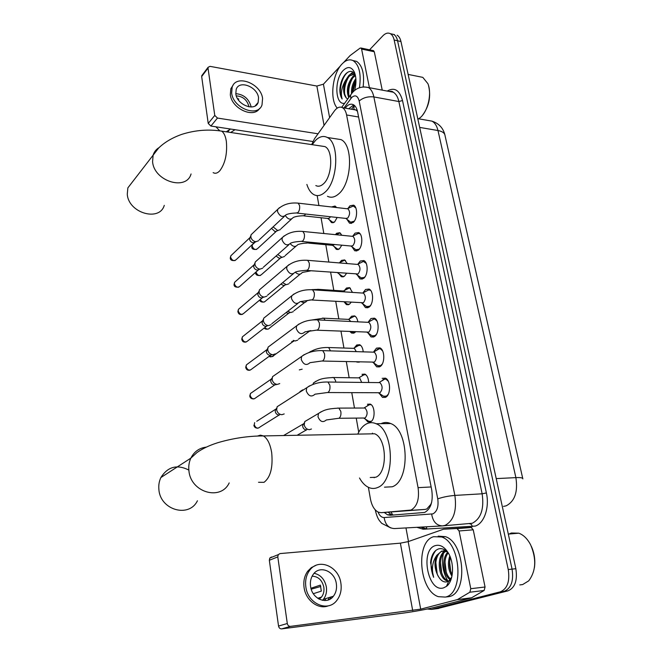 <?xml version="1.0" encoding="UTF-8"?>
<svg xmlns="http://www.w3.org/2000/svg" width="662" height="662" viewBox="0 0 662 662"><rect width="100%" height="100%" fill="white"/><g stroke="black" fill="none" stroke-linecap="round" stroke-linejoin="round"><path stroke-width="0.99" d="M337.165 217.467L334.591 221.969L331.447 222.548L329.337 219.718M331.513 206.966L335.046 206.039L336.536 207.545M341.807 245.18L339.44 248.871L336.329 249.375L334.144 246.529M335.427 234.654L336.627 233.264L339.805 232.726L341.873 235.291M346.458 273.464L344.381 276.294L341.319 276.724L339.06 273.861M339.97 262.251L341.518 260.389L344.645 259.918L347.169 263.575M351.083 302.335L349.42 304.255L346.408 304.611L344.149 301.922M344.819 290.039L346.499 288.036L349.586 287.639L352.482 292.414M355.593 331.819L354.559 332.771L351.605 333.06L349.958 331.579M349.759 318.381L351.572 316.229L354.609 315.906C356.264 316.808 357.339 318.786 357.828 321.831M359.665 361.932L356.512 361.857M354.782 347.302L356.752 344.985L359.723 344.728C361.675 345.821 362.842 348.195 363.223 351.853M367.435 404.242L370.248 404.11C375.164 405.88 375.445 419.675 370.596 421.81L367.865 421.909L365.192 418.98M348.08 208.273L349.941 205.808L353.599 205.146C357.836 206.925 357.463 219.296 353.069 222.54L349.495 223.152L346.888 219.246M353.045 235.771L355.047 233.148L358.663 232.569C363.066 234.398 362.759 247.083 358.233 250.219L354.708 250.749L352.002 246.81M358.109 263.832L360.252 261.035L363.819 260.547C368.395 262.4 368.171 275.425 363.504 278.445L360.029 278.892L357.215 274.929M363.264 292.463L365.565 289.476L369.082 289.071C373.823 290.966 373.691 304.355 368.883 307.242L365.465 307.607L362.544 303.626M368.511 321.691L370.985 318.505L374.435 318.174C379.367 320.102 379.326 333.871 374.369 336.627L371.018 336.917L367.989 332.912M373.873 351.53L376.512 348.121L379.889 347.864C385.019 349.826 385.085 364.009 379.971 366.624L376.695 366.831L373.55 362.809M382.156 378.35L385.458 378.168C390.779 380.162 390.969 394.784 385.689 397.233L382.495 397.382L379.235 393.336M368.386 487.315L370.422 498.916C371.787 505.793 374.452 510.22 378.424 512.198L381.213 512.678L425.045 509.417L426.816 508.995L430.805 504.37L431.682 502.21M381.213 512.678L411.069 510.046C417.192 506.447 419.526 498.983 418.07 487.654L346.59 114.965C345.845 111.282 344.463 108.849 342.444 107.658C339.722 106.342 337.016 107.476 334.327 111.05L314.533 138.689L311.678 144.606M357.182 110.231L355.941 110.033L357.463 111.299M445.749 138.755L445.501 137.655M355.941 110.033L354.6 109.52M317.164 195.58L318.91 205.526M321.053 217.732L323.826 233.512M325.787 244.692L328.84 262.069M330.628 272.256L333.805 290.361M335.75 301.425L338.82 318.91M340.98 331.207L343.934 348.03M346.317 361.618L349.147 377.737M351.77 392.674L354.468 408.049M356.239 418.127L358.713 432.228M362.04 374.311L364.936 374.121C367.195 375.428 368.444 378.217 368.668 382.495M394.519 34.623L393.741 34.449C395.578 35.525 396.852 37.635 397.564 40.771L512.065 569.113C513.811 580.913 511.18 588.319 504.179 591.332L433.651 609.114M397.126 35.21C398.963 36.286 400.237 38.388 400.957 41.524L515.855 568.699C517.61 580.466 514.978 587.856 507.953 590.86L437.276 608.643M384.283 512.471L387.51 514.804L390.274 515.276L424.673 512.438C430.888 508.871 433.254 501.432 431.765 490.128L357.604 111.969C356.851 108.328 355.461 105.912 353.434 104.728C350.67 103.404 347.922 104.538 345.192 108.129L345.183 108.138M447.926 581.071L447.62 580.582L447.926 581.071M447.562 580.491C442.919 572.125 441.513 563.188 443.341 553.697C441.513 563.188 442.919 572.125 447.562 580.491M369.553 49.832L382.81 35.864C385.433 33.191 387.949 32.471 390.348 33.688C392.177 34.763 393.443 36.873 394.155 40.018L508.251 569.535C509.997 581.36 507.373 588.783 500.373 591.803L431.417 609.404L427.296 609.015M408.487 541.516L405.963 527.928M390.348 33.688L393.741 34.449C395.578 35.525 396.852 37.635 397.564 40.771L512.065 569.113C513.811 580.913 511.18 588.319 504.179 591.332L435.066 608.924L438.699 608.452M348.717 108.75L353.74 104.91M393.6 515.028L391.292 514.548L388.056 512.214M329.295 597.505L328.137 599.987M459.097 530.974L456.987 528.516L443.573 529.203L471.104 527.382L473.231 529.815L459.097 530.974L470.773 588.708L485.064 586.995L484.129 590.479L471.344 597.918L434.545 607.368C425.401 609.578 414.867 611.506 402.951 613.144L281.673 628.883C280.018 628.9 278.975 627.957 278.537 626.062L287.3 623.513C287.747 625.441 288.798 626.393 290.469 626.376L420.684 609.148L457.467 599.573L469.846 592.225L470.773 588.708M473.231 529.815L485.064 586.995M443.573 529.203L408.173 541.624L400.378 543.154L280.018 553.581L278.255 554.64L277.792 556.883L269.335 560.275L278.537 626.062M269.335 560.275L269.806 558.058L271.552 557.007M277.792 556.883L287.3 623.513M310.577 586.416C312.017 598.953 326.937 605.25 333.408 596.222C336.048 592.722 337.016 588.535 336.329 583.652C334.79 571.074 319.672 564.86 313.25 574.351C310.842 577.744 309.957 581.766 310.577 586.416M322.51 600.335L323.404 599.333C326.035 595.874 327.011 591.737 326.349 586.929C324.719 579.341 320.648 574.79 314.136 573.284M313.325 593.706L321.31 591.116L320.375 585.109L310.95 588.253M319.2 599.168L321.492 597.091C323.577 594.327 324.355 591.034 323.826 587.202C322.154 580.119 318.248 576.445 312.108 576.188M315.799 565.422L311.322 567.615L307.656 571.281C304.446 575.849 303.246 581.269 304.073 587.525C305.678 600.417 318.422 609.942 328.344 605.813M340.88 583.164C338.762 566.051 318.157 557.619 309.435 570.636C306.225 575.22 305.033 580.648 305.861 586.921C307.797 603.967 328.038 612.549 336.85 600.376C340.491 595.593 341.84 589.859 340.88 583.164M318.596 598.837L318.786 597.943M311.214 589.188L320.813 586.458M329.916 599.209L330.917 597M324.67 600.55L325.836 598.58M531.371 546.407C534.408 553.192 535.434 560.226 534.441 567.5M509.061 534.035L511.362 533.009L518.818 533.183C523.551 534.929 527.498 538.843 530.667 544.925C536.625 559.117 535.988 571.091 528.739 580.831L522.649 584.571L519.769 584.918M433.61 536.7L441.587 536.973C460.909 542.699 464.285 593.797 445.311 597.083L438.376 596.677C418.988 590.686 415.322 541.574 433.61 536.7M438.161 536.146L445.369 536.65C464.741 542.36 468.133 593.326 449.117 596.619L446.163 596.975M448.654 553.614C445.576 549.642 442.274 548.053 438.774 548.848C434.098 550.494 431.351 555.095 430.548 562.65L433.643 577.33C431.318 568.823 432.385 561.467 436.846 555.261C433.9 562.352 434.479 569.527 438.583 576.792C440.983 580.706 443.706 582.403 446.734 581.881L448.828 580.913L451.757 577.049M443.532 587.881C427.875 593.02 419.766 549.717 435.339 545.612C440.056 544.313 444.359 546.729 448.24 552.878C454.645 563.147 453.669 581.335 446.436 586.391L443.532 587.881M445.94 551.256C437.309 555.865 439.477 577.727 447.735 580.566L446.569 580.698L448.538 581.112M445.327 551.057C436.2 554.913 438.021 577.769 446.569 580.698M448.745 581.112L450.582 580.648M448.174 552.993C442.597 559.58 444.79 575.369 451.095 579.308M447.653 552.373C441.008 558.827 443.672 576.9 450.847 579.986M450.375 557.412C448.861 563.511 449.473 569.27 452.22 574.69M449.779 555.931C447.446 563.254 448.166 570.015 451.947 576.213M446.064 550.842L442.828 550.983C435.447 552.762 433.345 568.749 438.583 576.792M447.073 551.76L441.653 551.098L436.846 555.261M444.434 549.725L441.024 555.716M447.189 584.662L448.356 584.472M449.589 562.104L450.714 571.24M445.013 562.079L446.238 572.167M444.781 549.923L444.119 550.734M444.037 550.834L442.53 553.358M440.412 562.096L441.728 573.052M435.795 562.154L437.185 573.921M447.214 584.604L448.298 584.538M435.869 550.345C430.317 557.743 429.58 566.738 433.643 577.33M188.852 470.07C177.068 464.145 167.743 466.636 160.883 477.55C159.128 481.233 158.466 485.213 158.897 489.499C160.204 510.154 189.109 518.247 197.425 500.77M370.24 477.501L375.743 477.244C387.882 472.933 386.922 438.178 374.626 433.784L368.055 433.916M357.786 434.115C360.004 429.266 362.817 425.898 366.235 424.011C369.446 422.315 372.739 422.224 376.115 423.738C394.163 430.143 395.495 481.489 377.58 487.53C374.659 488.788 371.73 488.771 368.775 487.497C365.192 485.858 362.097 482.689 359.499 477.989M380.989 423.672C384.15 422.133 387.386 422.091 390.696 423.539C408.967 429.886 410.366 480.761 392.252 486.777L384.498 487.174M374.187 477.765L373.939 477.327M372.16 433.833L372.491 433.138M133.393 180.701L127.857 187.884L127.278 194.206C128.395 213.04 159.542 222.06 164.275 205.352M315.815 185.567C318.24 186.8 320.764 186.254 323.362 183.92C332.291 176.555 333.4 150.266 324.943 146.592L321.202 146.029M312.183 144.68L315.584 140.352C319.556 136.471 323.461 135.52 327.309 137.481C339.738 142.86 338.017 181.711 324.86 192.319C321.078 195.654 317.421 196.432 313.912 194.653C310.817 192.923 308.467 189.514 306.87 184.441M335.435 138.739L340.971 139.599C353.566 144.978 351.87 183.506 338.555 193.999C334.715 197.301 331.017 198.062 327.458 196.283M378.556 392.897L383.612 396.24L386.434 396.108L388.238 394.312M388.296 381.295L386.219 379.318L384.945 379.02L383.323 379.475L381.833 380.873M327.856 392.541L380.054 392.74C382.802 389.239 382.76 385.872 379.922 382.628L379.169 382.454L384.945 379.02M284.197 413.924L281.904 414.71C279.124 414.429 277.37 412.782 276.65 409.761L277.138 406.725L280.125 404.805M279.563 414.95L279.008 415.008C277.006 414.809 275.748 413.626 275.227 411.458L275.582 409.265L256.765 421.272M372.805 362.313L377.82 365.73L380.716 365.54L382.305 363.968M382.619 350.943L380.642 349.023L379.417 348.725L377.663 349.238L376.38 350.438M322.452 361.047L374.386 362.122C377.067 358.63 377.05 355.32 374.336 352.184L373.616 352.01L379.417 348.725M279.736 383.579L277.337 384.415C274.573 384.092 272.835 382.454 272.123 379.492L272.562 376.637L275.301 374.733M275.4 384.713L274.49 384.854C272.504 384.622 271.255 383.447 270.741 381.32L271.056 379.252L271.95 378.275M367.17 332.349L372.152 335.841L375.114 335.584L376.479 334.244M377.059 321.202L375.164 319.332L373.989 319.034L371.043 320.623M317.164 330.214L368.833 332.142C371.448 328.65 371.456 325.39 368.858 322.361L368.171 322.179L373.989 319.034M275.359 353.856L272.86 354.724C270.121 354.369 268.4 352.73 267.688 349.834L268.077 347.136L270.584 345.274M271.296 355.047L270.055 355.304C268.085 355.039 266.852 353.864 266.347 351.779L267.398 348.932M361.659 302.997L366.599 306.564L369.619 306.233L370.778 305.116M370.538 290.287L368.66 289.939L365.813 291.412M311.984 300.018L363.397 302.757C365.945 299.274 365.97 296.063 363.496 293.125L362.826 292.952L368.66 289.939M271.064 324.728L268.466 325.63C265.743 325.232 264.039 323.61 263.352 320.756L263.691 318.223L265.975 316.395M267.241 325.944L265.719 326.333C263.757 326.043 262.533 324.877 262.036 322.824L262.955 320.16M356.272 274.233L361.171 277.866L364.241 277.477L365.184 276.567M366.243 263.468L363.438 261.416L360.691 262.773M306.92 270.452L358.068 273.969C360.55 270.485 360.6 267.324 358.225 264.477L357.017 264.378M266.836 296.171L264.163 297.106C261.465 296.675 259.777 295.053 259.09 292.256L259.396 289.865L261.482 288.094M263.236 297.387L261.457 297.933C259.512 297.619 258.304 296.452 257.808 294.441L258.61 291.942M350.992 246.041L355.85 249.748L358.97 249.284L359.698 248.581M360.078 233.818L358.308 233.454L355.668 234.704M301.963 241.489L350.976 246.032L352.846 245.743C355.262 242.275 355.337 239.156 353.061 236.392L351.927 236.284M262.682 268.184L259.943 269.136C257.261 268.664 255.59 267.059 254.911 264.312L255.193 262.053L257.088 260.34M259.967 269.144L257.278 270.079C255.358 269.74 254.15 268.582 253.67 266.612L254.365 264.27M346.929 208.737L347.997 208.861C350.173 211.534 350.082 214.612 347.724 218.079L345.829 218.41L350.645 222.184L354.327 221.141M355.825 207.951L353.276 206.039L350.736 207.181M258.602 240.745L255.797 241.713C253.141 241.208 251.486 239.603 250.824 236.905L251.063 234.77L252.793 233.123M256.078 241.729L253.182 242.764C251.27 242.4 250.079 241.249 249.607 239.313L250.219 237.112M371.134 404.672L368.477 404.788L366.988 406.17M338.936 418.293L365.151 417.995C367.815 414.561 367.749 411.234 364.952 408.015L364.241 407.85L369.909 404.391M311.471 428.993L309.402 429.679C306.68 429.423 304.95 427.793 304.214 424.797L304.76 421.578L307.747 419.816M306.729 429.886L306.398 429.911C304.446 429.729 303.204 428.554 302.666 426.402L303.072 424.077L283.601 435.538M363.835 418.144L368.875 421.346L371.324 421.305M365.821 374.7L363.074 374.866L361.783 376.074M361.709 382.421L359.623 377.886L358.936 377.729L364.63 374.411M299.936 391.631L302.691 389.86M360.608 345.316L357.778 345.539L356.677 346.565M356.264 351.646L354.393 348.369L353.74 348.204L359.449 345.026M302.186 369.173L299.29 369.901M355.486 316.51L354.36 316.213L351.671 317.644M350.786 321.492L348.642 319.258L354.36 316.213M297.668 340.152L295.269 340.971L293.241 340.4M293.705 341.311L291.743 341.493M351.332 331.637L352.614 332.564L354.749 332.63M350.455 288.26L349.37 287.962L346.772 289.286M345.167 291.934L343.636 290.883L349.37 287.962M293.225 311.711L290.742 312.555L287.763 311.297M289.476 312.886L287.937 313.3L286.075 312.613M344.356 301.938L347.418 304.139L349.445 304.23M345.514 260.555L344.472 260.249L341.956 261.482M288.855 283.816L286.298 284.685L282.624 282.674M285.305 284.991L283.543 285.545L280.903 284.097M337.587 272.785L342.328 276.269L344.257 276.385M337.694 272.794L338.274 272.843M340.665 233.372L339.656 233.074L337.239 234.199M339.101 249.094L337.347 248.937L332.539 245.321L334.74 244.526M284.569 256.459L281.946 257.353L277.75 254.539M282.053 257.353L279.24 258.321L276.071 256.029M335.899 206.693L334.931 206.403L332.953 207.132M334.178 222.283L332.456 222.126L327.69 218.452L329.461 218.112L330.454 216.739M280.349 229.631L277.676 230.533L273.1 226.884M277.999 230.55L275.011 231.609L271.528 228.357M373.252 50.61L374.295 51.76L361.593 49.071L369.413 87.707M374.295 51.76L382.239 90.131M312.894 141.502L210.897 126.053L208.224 123.438L214.769 115.411L217.467 118.059L318.033 133.798M340.491 65.844L323.42 84.198L316.866 86.043L210.044 66.357L208.083 67.301L208.025 68.12L201.67 76.544L208.224 123.438M201.67 76.544L202.258 75.029M208.025 68.12L214.769 115.411M361.593 49.071L360.98 48.012L360.045 48.144L350.066 55.591L343.628 62.468M235.813 93.855C236.971 105.018 255.193 111.919 258.139 102.469L258.552 97.761C257.344 86.681 239.131 79.721 236.185 89.378L235.813 93.855M251.113 107.012L251.047 106.516C248.78 98.688 243.69 94.401 235.788 93.656M229.582 129.644L228.349 131.084L228.506 132.16M248.895 106.839L248.813 106.152C246.918 99.722 242.747 96.296 236.301 95.874M233.065 85.241L230.823 88.758L230.318 94.79C231.733 108.667 253.645 118.672 259.62 108.411M262.582 98.448C260.936 83.404 236.16 73.921 232.155 87.103L231.659 93.143C233.223 108.345 257.998 117.712 262.011 104.919L262.582 98.448M230.682 132.483L235.01 129.702M215.903 126.806L219.453 130.472M230.533 129.024L226.222 131.821M238.246 99.722L238.817 99.027L237.534 98.597M428.521 85.514C431.119 96.313 429.142 106.193 422.588 115.163M418.864 76.577L422.811 77.371L427.884 83.644C432.054 93.317 428.066 111.067 420.37 117.53L418.723 118.821M337.272 108.096C329.494 100.012 332.283 73.83 342.022 64.007C345.878 59.985 349.627 58.885 353.251 60.705C359.3 65.133 361.361 74.152 359.433 87.748M352.904 60.523L356.653 61.401C362.462 65.521 364.613 74.028 363.115 86.937M355.138 74.359C352.68 70.743 349.702 70.42 346.226 73.399L345.365 74.285C342.089 78.298 340.251 83.412 339.846 89.618C339.871 93.607 340.64 96.726 342.146 98.977C340.566 93.822 341.534 87.88 345.043 81.161C342.8 88.518 343.197 94.103 346.226 97.918L347.716 99.002M344.612 103.297C335.046 105.374 334.037 79.399 343.264 70.412C347.724 66.167 351.39 66.688 354.278 71.968C356.379 77.057 356.495 83.189 354.633 90.363M355.42 75.509L352.945 77.711C349.395 82.585 347.914 87.988 348.51 93.93L349.271 96.842M355.271 74.856L352.929 76.411C347.442 83.478 346.044 90.545 348.709 97.62M355.949 80.11C353.682 83.892 352.54 87.922 352.523 92.192M355.866 78.571C352.714 82.973 351.274 87.897 351.522 93.35M354.89 73.962L349.776 75.799L348.833 76.792C345.208 81.732 343.71 87.235 344.339 93.292L346.226 97.918M355.072 74.252L354.849 74.127C352.813 73.209 350.777 73.705 348.725 75.6L345.043 81.161M355.105 74.301L353.731 75.725M352.97 72.042L349.569 74.889M355.957 80.375L352.912 91.662M352.631 78.099C349.329 84.033 348.121 90.049 349.006 96.156M348.518 77.189C345.159 83.205 343.934 89.304 344.844 95.494M348.187 71.993C341.435 76.378 338.001 93.094 342.146 98.977M425.045 509.417L409.215 510.476M354.178 105.233L353.847 109.453M391.068 512.016L392.748 515.086M430.805 504.37L430.921 504.891M431.144 486.959L418.07 487.654M358.597 117.009L346.59 114.965M503.542 506.38L506.149 505.834C514.804 501.266 518.048 491.858 515.888 477.625C520.68 477.418 522.997 477.848 522.848 478.907M522.732 478.411L445.087 135.834C444.831 133.145 442.456 131.382 437.979 130.522C436.862 125.838 434.851 122.71 431.955 121.138L427.801 120.41M496.219 478.609L515.888 477.625L437.979 130.522L419.675 127.41M400.957 41.524L394.155 40.018M515.855 568.699L508.251 569.535M507.953 590.86L500.373 591.803M377.985 511.999C379.558 515.715 381.61 517.56 384.134 517.552L432.94 513.869C437.16 511.478 438.765 506.48 437.748 498.875L359.176 100.996C357.712 95.742 355.237 94.558 351.745 97.438L344.025 107.931M363.827 86.888L368.329 87.5C371.001 89.064 372.847 92.208 373.856 96.933L454.868 495.416C456.946 510.716 453.693 520.696 445.096 525.371L442.506 525.901C436.548 525.603 432.931 521.689 431.665 514.151M387.179 91.066C394.461 86.929 399.575 90.082 402.513 100.533L486.388 492.942L482.143 493.802L454.868 495.416C448.48 495.954 442.77 497.104 437.748 498.875M352.316 92.738L350.562 95.047L350.81 98.555M486.388 492.942C489.698 507.39 484.212 523.394 475.225 526.083L423.241 529.236L416.886 527.324M442.911 525.868L472.263 523.261C480.993 518.644 484.286 508.821 482.143 493.802L398.872 101.534C397.829 96.875 395.942 93.764 393.211 92.208L389.264 91.464M431.417 609.404L435.066 608.924M426.402 526.795L426.849 528.946L420.585 527.118M390.58 91.712L391.259 91.273M442.166 525.918L394.478 528.566C388.726 528.293 385.276 524.627 384.134 517.552M359.176 100.996C363.181 97.645 368.08 96.288 373.856 96.933L398.872 101.534L402.513 100.533M422.166 527.026L423.241 529.236M469.631 523.783C471.063 523.857 471.94 524.817 472.254 526.662M400.378 543.154L412.699 610.612M408.173 541.624L420.684 609.148M471.344 597.918L457.161 599.698M290.469 626.376L281.673 628.883M456.987 528.516L471.104 527.382M457.467 599.573L471.65 597.786M484.129 590.479L469.846 592.225M258.528 482.292L264.022 482.333C270.51 477.335 273.067 467.471 271.693 452.742C270.262 444.078 267.506 438.476 263.418 435.927L260.447 435.149L257.535 436.026M229.193 482.912C220.769 501.2 190.54 492.42 188.918 470.674C188.422 466.172 189.067 461.993 190.846 458.137C194.14 451.649 199.27 447.975 206.254 447.131M213.139 172.617C215.282 173.874 217.525 173.237 219.858 170.713C225.27 163.324 227.422 153.526 226.338 141.32C225.519 136.099 223.946 132.706 221.613 131.126L218.245 130.646M191.061 173.965C186.378 191.219 153.965 181.264 152.583 161.677L153.121 155.123C154.163 151.855 156.141 149.347 159.054 147.609M279.19 414.991L260.232 426.841C257.741 429.026 255.755 428.331 254.274 424.764L254.638 422.629L254.274 424.764M253.91 425.318L253.894 425.178C254.183 427.213 255.557 428.215 258.014 428.19M309.568 385.83L306.721 387.767L306.258 390.928C308.542 396.265 311.471 397.349 315.038 394.188L328.021 392.45C329.709 391.01 330.313 388.611 329.841 385.243L327.938 382.024L326.498 382.007M276.228 384.696L274.92 384.788L256.095 397.548C253.637 399.732 251.651 399.045 250.137 395.495L250.468 393.485L252.412 392.136M249.781 396.099L250.137 395.495M304.263 354.559L301.624 356.479L301.21 359.441C303.535 364.754 306.456 365.838 309.982 362.677L322.733 360.889C324.388 359.392 324.984 356.992 324.521 353.69L322.725 350.637L321.36 350.595M270.758 355.155L252.032 368.825C249.607 371.01 247.621 370.331 246.082 366.789L246.38 364.894L248.159 363.57M245.743 367.435L246.082 366.789M299.075 323.95L296.634 325.836L296.27 328.617C298.62 333.905 301.541 334.98 305.017 331.836L317.553 329.99C319.183 328.435 319.763 326.035 319.316 322.808L317.619 319.903L316.328 319.845M266.687 326.085L248.043 340.657C245.643 342.833 243.666 342.155 242.11 338.63L242.375 336.85L243.997 335.551M241.779 339.316L242.11 338.63M294.002 293.978L291.752 295.815L291.429 298.438C293.812 303.701 296.717 304.768 300.151 301.64L312.489 299.737C314.086 298.123 314.657 295.732 314.21 292.563L312.613 289.807L311.388 289.733M262.698 297.552L244.129 313.035C241.754 315.195 239.785 314.524 238.212 311.016L238.444 309.328L239.925 308.07M237.89 311.736L238.212 311.016M289.046 264.618L286.977 266.405L286.687 268.871C289.095 274.109 291.992 275.169 295.384 272.074C297.37 271.296 300.829 270.725 305.761 270.361L307.524 270.104C309.088 268.441 309.651 266.05 309.22 262.946L307.714 260.332L306.556 260.24M258.801 269.542L240.281 285.926C237.939 288.069 235.978 287.399 234.381 283.907L234.596 282.318L235.945 281.102M234.067 284.677L234.381 283.907M284.197 235.854L282.302 237.584L282.045 239.917C284.478 245.114 287.358 246.181 290.701 243.111C292.852 242.209 296.245 241.63 300.871 241.382L302.658 241.076C304.197 239.363 304.752 236.979 304.33 233.926L302.906 231.452L301.814 231.344M254.357 242.623L236.508 259.33C234.191 261.457 232.238 260.778 230.624 257.311L230.815 255.805L232.048 254.63M230.318 258.114L230.624 257.311M279.463 207.669L277.726 209.341L277.494 211.542C279.943 216.706 282.815 217.773 286.116 214.745C288.301 213.743 291.628 213.164 296.088 212.998L297.892 212.634C299.406 210.872 299.952 208.497 299.538 205.501L298.19 203.151L297.164 203.035M321.285 411.681L318.513 413.452L317.975 416.721C320.094 421.793 322.874 422.877 326.316 419.973L339.027 418.243C340.682 416.919 341.269 414.619 340.798 411.342L338.845 408.106L337.446 408.106M335.733 382.115L335.551 380.592L333.706 377.514L332.365 377.497M312.969 384.357L313.457 382.959L316.047 381.196M330.479 350.868L328.658 347.542L327.384 347.5M308.831 352.573L310.917 351.332M269.277 356.239C269.922 357.29 271.47 357.008 273.936 355.395C272.893 356.851 271.494 357.025 269.732 355.908M325.183 320.267L323.71 318.174L322.502 318.108M310.875 330.603L307.565 331.314M288.938 313.035L269.815 327.856C268.4 329.602 266.728 329.494 264.808 327.549M319.763 290.279L318.861 289.377L317.71 289.302M310.188 299.944L306.878 300.788C305.505 302.824 303.552 303.08 301.02 301.533M284.801 285.157L265.768 300.846C263.915 302.782 262.078 302.36 260.249 299.588M311.123 270.775L302.244 272.471C300.424 274.862 298.123 274.771 295.326 272.19M312.505 270.874L313.076 270.923M280.754 257.775L261.788 274.325C259.521 276.352 257.617 275.665 256.07 272.272L256.037 271.983M255.731 273.067L256.07 272.272M290.32 243.765C293.15 246.943 295.608 247.257 297.693 244.717C299.646 243.848 302.915 243.277 307.507 243.004L309.684 242.201M276.145 231.477L257.882 248.3C255.64 250.31 253.745 249.624 252.181 246.247L252.371 244.725L253.538 243.633M251.858 247.075L252.181 246.247M285.438 215.729C288.202 219.585 290.792 220.181 293.233 217.5C295.293 216.524 298.504 215.944 302.857 215.779L304.586 215.431L305.563 214.025M316.866 86.043L324.057 125.391M323.42 84.198L329.61 117.637M217.467 118.059L210.897 126.053M331.447 222.548L333.218 222.73M336.329 249.375L338.208 249.541M341.319 276.724L343.305 276.873M346.408 304.611L348.51 304.735M351.605 333.06L353.822 333.151M356.909 362.081L359.251 362.139M367.865 421.909L370.455 421.876M349.495 223.152L351.547 223.375M354.708 250.749L356.884 250.939M360.029 278.892L362.346 279.058M365.465 307.607L367.923 307.747M371.018 336.917L373.616 337.016M376.695 366.831L379.434 366.889M382.495 397.382L385.383 397.39M354.319 105.349L351.522 109.238M355.875 110L342.444 107.658M417.763 118.647L431.955 121.138C438.765 123.372 443.06 127.865 444.831 134.618M389.074 91.422C391.341 91.124 392.715 91.389 393.211 92.208L368.329 87.5C361.7 86.101 356.288 87.93 352.093 93.003L341.708 107.327M375.205 509.823C377.555 519.513 379.376 520.514 381.759 523.361L390.795 527.945M391.292 514.548L387.51 514.804M278.255 554.64L269.806 558.058M457.516 528.607L471.634 527.473M323.404 599.333L333.408 596.222M317.71 598.283L321.492 597.091M307.656 571.281L309.435 570.636M508.317 534.102L518.818 533.183M441.587 536.973L445.369 536.65M445.84 551.214L446.436 551.165M448.828 580.913L446.436 586.391M374.626 433.784L263.418 435.927C248.126 435.968 232.867 438.244 217.624 442.762C209.465 445.336 202.605 448.588 197.028 452.51L190.846 458.137L160.883 477.55M376.115 423.738L390.696 423.539M324.943 146.592L221.613 131.126C208.373 129.073 195.1 130.157 181.793 134.361C172.269 137.737 164.557 142.289 158.665 148.007L127.857 187.884M327.309 137.481L340.971 139.599M386.219 379.318L386.989 379.326M379.922 382.628L327.938 382.024C319.663 381.842 312.588 383.761 306.721 387.767L277.138 406.725M386.161 396.248L386.922 396.248M275.227 410.316L276.642 408.181M254.026 398.896C251.436 398.987 250.021 398.003 249.764 395.934L250.468 393.485L271.056 379.252M380.642 349.023L381.403 349.048M374.336 352.184L322.725 350.637C314.442 350.339 307.408 352.292 301.624 356.479L272.562 376.637M380.236 365.78L380.989 365.796M270.733 380.253L272.115 378.01M250.112 370.157C247.638 370.646 246.173 369.677 245.718 367.261L246.38 364.894L266.629 349.842M375.164 319.332L375.917 319.365M368.858 322.361L317.619 319.903C309.336 319.498 302.335 321.475 296.634 325.836L268.077 347.136M374.444 335.932L375.188 335.965M266.331 350.786L267.68 348.444M246.264 341.973C243.732 342.56 242.226 341.617 241.754 339.134L242.375 336.85L262.284 320.996M363.496 293.125L312.613 289.807C304.33 289.294 297.379 291.297 291.752 295.815L263.691 318.223M368.767 306.688L369.512 306.729M297.792 303.477L271.792 323.743M262.02 321.897L263.327 319.456M242.491 314.318C239.95 314.988 238.411 314.061 237.865 311.545L238.444 309.328L258.031 292.72M364.514 261.713L365.258 261.771M357.588 264.303L363.438 261.416M358.225 264.477L307.714 260.332C299.431 259.719 292.521 261.738 286.977 266.405L259.396 289.865M363.215 278.023L363.951 278.073M293.233 273.861L267.506 295.227M257.791 293.564L259.065 291.04M238.775 287.176C235.507 287.407 233.926 286.505 234.042 284.47L234.596 282.318L253.869 264.974M352.457 236.226L358.308 233.454M353.061 236.392L302.906 231.452C294.64 230.732 287.771 232.776 282.302 237.584L255.193 262.053M357.778 249.922L358.506 249.988M288.748 244.841L263.302 267.283M253.654 265.785L254.887 263.162M235.126 260.538C231.783 260.869 230.177 259.984 230.293 257.89L230.815 255.805L249.781 237.766M354.261 206.321L354.989 206.403M347.409 208.687L353.276 206.039M347.997 208.861L298.19 203.151C289.939 202.34 283.113 204.401 277.726 209.341L251.063 234.77M352.449 222.374L353.169 222.457M345.829 218.41L297.114 213.106M284.337 216.408L259.173 239.876M249.582 238.535L250.79 235.821M364.952 408.015L338.845 408.106C326.573 408.793 324.115 410.035 318.513 413.452L304.76 421.578M302.683 425.095L304.23 422.985M297.106 435.282L306.415 429.911M359.623 377.886L333.706 377.514C321.384 378.093 319.2 379.318 313.457 382.959M354.393 348.369L328.658 347.542C321.327 347.277 314.855 348.907 309.262 352.441M349.271 319.423L323.71 318.174L309.303 320.4M309.228 331.389L298.413 339.217M273.936 355.395L293.167 341.435M268.168 329.072C266 329.37 264.717 328.997 264.312 327.938M344.24 291.048L318.861 289.377L311.86 289.633M304.702 302.468L293.911 310.801M264.246 302.029C261.457 302.302 259.967 301.615 259.785 299.977M339.035 262.905L344.472 260.249M300.25 274.109L289.493 282.947M260.381 275.483C257.113 275.715 255.557 274.838 255.706 272.86L255.706 272.281M336.122 234.729L339.656 233.074M332.514 245.312L308.533 243.103M295.873 246.305L285.157 255.623M256.591 249.425C253.232 249.723 251.651 248.871 251.825 246.868L252.371 244.725L255.218 242.06M333.226 207.165L334.931 206.403M327.69 218.452L303.817 215.878M291.561 219.031L280.895 228.829M208.083 67.301L201.728 75.733M360.98 48.012L373.666 50.701M255.135 105.961L258.139 102.469M230.823 88.758L232.155 87.103M408.123 74.409L422.811 77.371M353.251 60.705L356.653 61.401M354.749 73.126L354.278 71.968"/></g></svg>

